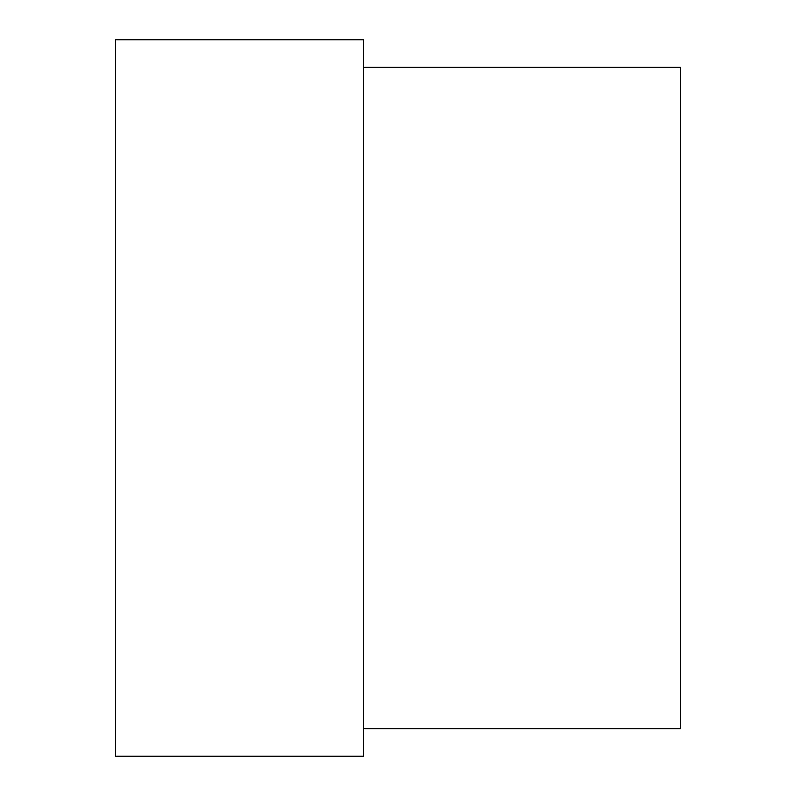 <?xml version="1.0" encoding="UTF-8"?>
<svg xmlns="http://www.w3.org/2000/svg" width="796" height="796" viewBox="0 0 796 796"><rect width="100%" height="100%" fill="white"/><g stroke="black" fill="none" stroke-linecap="round" stroke-linejoin="round"><path stroke-width="1.19" d="M363.553 756.2L363.553 39.8L115.569 39.8L115.569 756.2L363.553 756.2M363.553 728.648L680.431 728.648L680.431 67.352L363.553 67.352"/></g></svg>
